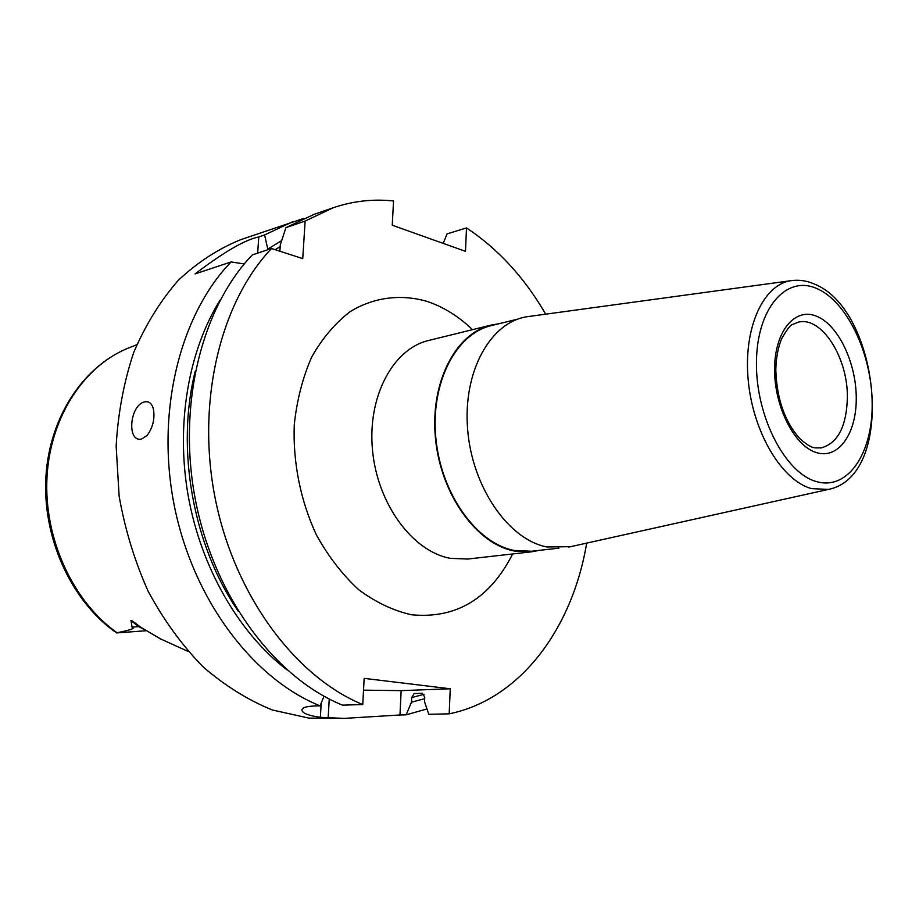 <?xml version="1.0" encoding="UTF-8"?>
<svg xmlns="http://www.w3.org/2000/svg" width="919" height="919" viewBox="0 0 919 919"><rect width="100%" height="100%" fill="white"/><g stroke="black" fill="none" stroke-linecap="round" stroke-linejoin="round"><path stroke-width="1.38" d="M414.216 693.569L422.303 693.259L424.75 697.153L424.532 701.783L428.782 714.304L449.184 713.833L450.253 688.779L401.155 690.64L399.972 714.982L406.141 714.844L426.967 708.951M399.972 714.982L344.085 718.394L320.363 717.325C309.358 715.763 303.224 713.535 301.96 710.605C301.363 707.975 305.372 706.447 313.965 706.022L320.076 705.838L324.028 696.257M303.546 218.469L240.801 239.641C218.366 248.727 197.562 262.271 178.366 280.272C160.492 300.685 145.627 324.717 133.749 352.368C123.927 381.707 118.057 412.918 116.15 446.025L119.125 496.111C125.007 529.528 134.725 561.337 148.281 591.537C163.789 620.153 181.996 645.207 202.915 666.712C224.948 685.746 248.119 700.175 272.415 710.008L308.922 718.107L344.085 718.394M545.702 314.172C524.508 277.641 498.109 248.9 466.507 227.923L447.059 233.885L443.199 243.386M466.507 227.923L465.485 251.324L392.252 225.224L393.539 200.985C373.171 198.78 353.114 201.02 333.344 207.705L305.142 221.054L285.924 227.636L314.091 214.357L333.344 207.705M220.491 299.514C188.429 350.334 175.529 424.44 188.28 496.283C201.238 568.091 239.043 633.122 286.751 669.664M257.653 253.127L258.779 236.941C245.212 239.618 223.972 251.944 195.058 273.919L231.094 261.949L244.293 263.937M231.094 261.949C179.986 314.608 155.437 412.229 174.426 506.335C193.415 600.44 253.368 679.072 320.076 705.838M406.141 714.844L411.471 702.196L424.67 698.693M292.713 221.732L264.592 234.942L267.934 249.704M281.696 240.594L267.98 248.992M362.752 704.54C295.608 677.027 234.85 596.063 215.356 499.224C195.862 402.396 220.307 302.179 271.542 248.509L252.357 254.885C201.181 308.072 176.678 407.06 195.942 502.601C215.184 598.143 275.574 677.992 342.523 705.16L362.752 704.54L364.154 678.36L450.253 688.779M449.184 713.833C520.705 699.244 572.537 628.033 586.678 543.106M258.779 236.941L264.592 234.942M144.662 401.879C149.165 401.052 152.106 403.625 153.496 409.587C154.932 419.041 152.818 427.634 147.178 435.365L141.583 439.052C126.5 442.544 129.694 404.911 144.662 401.879M279.881 251.209L280.306 244.891L285.924 227.636M414.113 693.592L411.689 697.59L411.471 702.196M271.542 248.509L302.73 258.63L305.142 221.054M401.155 690.64L363.522 690.158M498.649 323.81L491.045 325.108C455.399 333.367 429.805 382.913 435.503 438.754C440.879 494.583 476.593 543.956 514.226 551.009L531.619 551.802L539.2 550.389M558.959 548.138L531.584 551.251L514.249 550.458C476.789 543.428 441.258 494.284 435.905 438.719C430.253 383.154 455.721 333.85 491.205 325.636L517.948 319.065M529.355 316.4L527.517 316.653C490.723 321.742 462.831 371.115 467.61 429.139C472.044 487.139 508.448 539.602 546.851 546.966L570.573 546.69M117.023 632.731C72.578 601.256 43.526 537.799 47.018 476.685C50.476 415.537 85.341 364.154 130.613 347.164C84.445 364.625 49.764 415.893 45.95 476.099C42.136 536.317 70.051 599.027 114.174 631.25L117.023 632.731C130.751 630.043 135.759 628.194 132.072 627.172L131.003 620.647C130.291 619.463 133.427 621.589 140.412 627.022L160.32 638.808L188.177 651.468M146.167 630.733L116.587 632.915M238.274 611.261C192.99 545.518 175.621 448.483 195.276 371.104M424.061 694.293L411.689 697.59M275.195 249.692L280.192 246.671M472.515 329.668C458.478 316.205 443.153 306.728 426.565 301.248C400.569 293.931 374.022 297.193 350.369 311.495C335.32 322.983 322.454 338.1 311.771 356.882C302.719 377.433 296.883 400.075 294.264 424.819C292.816 462.659 300.685 501.464 316.641 535.375C328.6 556.811 342.661 574.949 358.847 589.814C375.814 602.382 393.355 610.698 411.482 614.765C456.18 619.015 489.907 598.74 512.664 553.95M329.243 699.037L328.152 718.095M321.19 703.15L320.363 717.325M491.045 325.108L428.633 340.478C392.976 348.76 367.198 396.755 372.54 450.517C377.56 504.278 412.826 551.676 450.379 558.35L467.76 559.039L531.619 551.802M792.913 280.433L791.052 280.674C763.034 284.591 743.138 328.428 748.25 380.581C753.098 432.711 782.058 480.798 811.615 488.621L828.41 489.413L568.769 547.092M816.646 481.636C847.996 490.666 872.855 453.056 872.165 403.395C871.913 353.849 846.881 300.961 816.394 288.359C785.952 274.988 756.636 308.658 756.452 362.706C755.809 416.606 785.308 473.434 816.646 481.636M856.255 397.801C856.657 433.297 838.656 459.5 816.612 452.653C794.567 446.37 774.235 406.657 774.591 369.082C774.614 331.391 794.832 307.153 816.428 316.17C838.048 324.637 856.152 362.396 856.255 397.801M847.375 397.467C846.571 426.588 837.749 443.429 820.874 447.99C814.774 447.277 813.625 450.494 800.116 438.914C784.872 422.085 776.762 399.064 775.808 369.875C776.107 357.882 778.037 347.52 781.609 338.778C787.101 329.174 790.834 324.384 792.798 324.418L798.347 322.144C821.655 316.147 847.938 357.652 847.375 397.467M144.168 629.549L138.631 626.563L132.072 627.172M140.331 626.953L138.631 626.563L131.003 620.647M301.96 710.605L302.041 709.319M828.41 489.413C896.898 475.893 879.908 309.588 814.223 283.982C806.687 280.674 798.967 279.571 791.052 280.674L527.517 316.653M130.613 347.164L136.782 344.751"/></g></svg>
